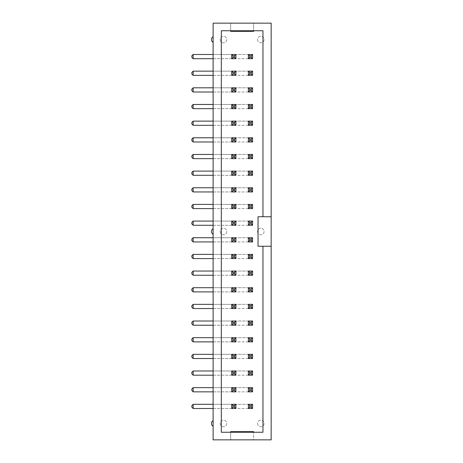 <?xml version="1.0" encoding="UTF-8"?>
<svg xmlns="http://www.w3.org/2000/svg" width="463" height="463" viewBox="0 0 463 463"><rect width="100%" height="100%" fill="white"/><g stroke="black" fill="none" stroke-linecap="round" stroke-linejoin="round"><path stroke-width="0.35" stroke-dasharray="2.31 1.74" d="M213.119 36.704A3.282 3.282 0 0 0 213.119 42.388L213.119 228.658A3.282 3.282 0 0 0 213.119 234.342L213.119 420.612A3.282 3.282 0 0 0 213.119 426.296L213.119 439.85L253.62 439.85L253.62 431.655L230.667 431.655L230.667 439.85L230.667 432.245L221.32 432.245L221.32 30.755L230.667 30.755L230.667 23.15L230.667 31.345L253.62 31.345L253.62 23.15L213.119 23.15L213.119 42.388M262.961 246.258L262.961 432.245L253.62 432.245L253.62 439.85L271.162 439.85L271.162 23.15L253.62 23.15L253.62 30.755L230.667 30.755M257.55 39.546A3.282 3.282 0 0 0 262.469 42.388A3.282 3.282 0 0 0 262.469 36.704A3.282 3.282 0 0 0 257.55 39.546A3.282 3.282 0 0 0 262.469 42.388A3.282 3.282 0 0 0 262.469 36.704A3.282 3.282 0 0 0 257.55 39.546M248.371 58.697L193.152 58.697L193.152 54.495L191.838 55.809L191.838 57.383L193.152 58.697L191.838 57.383L193.152 58.697L193.152 54.495L193.152 58.697L252.566 58.697L252.566 54.495L252.566 58.697L248.371 58.697L248.371 54.495L252.566 54.495L248.371 54.495L248.371 58.697L248.371 54.495L252.566 54.495L252.566 58.697L248.371 58.697L248.371 54.495L193.152 54.495L248.371 54.495M248.371 75.353L193.152 75.353L193.152 71.157L191.838 72.465L191.838 74.039L193.152 75.353L191.838 74.039L193.152 75.353L193.152 71.157L193.152 75.353L252.566 75.353L252.566 71.157L252.566 75.353L248.371 75.353L248.371 71.157L252.566 71.157L248.371 71.157L248.371 75.353L248.371 71.157L252.566 71.157L252.566 75.353L248.371 75.353L248.371 71.157L193.152 71.157L248.371 71.157M248.371 92.01L193.152 92.01L193.152 87.814L191.838 89.122L191.838 90.696L193.152 92.01L191.838 90.696L193.152 92.01L193.152 87.814L193.152 92.01L252.566 92.01L252.566 87.814L252.566 92.01L248.371 92.01L248.371 87.814L252.566 87.814L248.371 87.814L248.371 92.01L248.371 87.814L252.566 87.814L252.566 92.01L248.371 92.01L248.371 87.814L193.152 87.814L248.371 87.814M248.371 108.666L193.152 108.666L193.152 104.47L191.838 105.784L191.838 107.358L193.152 108.666L191.838 107.358L193.152 108.666L193.152 104.47L193.152 108.666L252.566 108.666L252.566 104.47L252.566 108.666L248.371 108.666L248.371 104.47L252.566 104.47L248.371 104.47L248.371 108.666L248.371 104.47L252.566 104.47L252.566 108.666L248.371 108.666L248.371 104.47L193.152 104.47L248.371 104.47M248.371 125.323L193.152 125.323L193.152 121.127L191.838 122.44L191.838 124.015L193.152 125.323L191.838 124.015L193.152 125.323L193.152 121.127L193.152 125.323L252.566 125.323L252.566 121.127L252.566 125.323L248.371 125.323L248.371 121.127L252.566 121.127L248.371 121.127L248.371 125.323L248.371 121.127L252.566 121.127L252.566 125.323L248.371 125.323L248.371 121.127L193.152 121.127L248.371 121.127M248.371 141.985L193.152 141.985L193.152 137.783L191.838 139.097L191.838 140.671L193.152 141.985L191.838 140.671L193.152 141.985L193.152 137.783L193.152 141.985L252.566 141.985L252.566 137.783L252.566 141.985L248.371 141.985L248.371 137.783L252.566 137.783L248.371 137.783L248.371 141.985L248.371 137.783L252.566 137.783L252.566 141.985L248.371 141.985L248.371 137.783L193.152 137.783L248.371 137.783M248.371 158.641L193.152 158.641L193.152 154.445L191.838 155.753L191.838 157.327L193.152 158.641L191.838 157.327L193.152 158.641L193.152 154.445L193.152 158.641L252.566 158.641L252.566 154.445L252.566 158.641L248.371 158.641L248.371 154.445L252.566 154.445L248.371 154.445L248.371 158.641L248.371 154.445L252.566 154.445L252.566 158.641L248.371 158.641L248.371 154.445L193.152 154.445L248.371 154.445M248.371 175.298L193.152 175.298L193.152 171.102L191.838 172.41L191.838 173.984L193.152 175.298L191.838 173.984L193.152 175.298L193.152 171.102L193.152 175.298L252.566 175.298L252.566 171.102L252.566 175.298L248.371 175.298L248.371 171.102L252.566 171.102L248.371 171.102L248.371 175.298L248.371 171.102L252.566 171.102L252.566 175.298L248.371 175.298L248.371 171.102L193.152 171.102L248.371 171.102M248.371 191.954L193.152 191.954L193.152 187.758L191.838 189.072L191.838 190.646L193.152 191.954L191.838 190.646L193.152 191.954L193.152 187.758L193.152 191.954L252.566 191.954L252.566 187.758L252.566 191.954L248.371 191.954L248.371 187.758L252.566 187.758L248.371 187.758L248.371 191.954L248.371 187.758L252.566 187.758L252.566 191.954L248.371 191.954L248.371 187.758L193.152 187.758L248.371 187.758M248.371 208.61L193.152 208.61L193.152 204.414L191.838 205.728L191.838 207.302L193.152 208.61L191.838 207.302L193.152 208.61L193.152 204.414L193.152 208.61L252.566 208.61L252.566 204.414L252.566 208.61L248.371 208.61L248.371 204.414L252.566 204.414L248.371 204.414L248.371 208.61L248.371 204.414L252.566 204.414L252.566 208.61L248.371 208.61L248.371 204.414L193.152 204.414L248.371 204.414M248.371 225.273L193.152 225.273L193.152 221.071L191.838 222.385L191.838 223.959L193.152 225.273L191.838 223.959L193.152 225.273L193.152 221.071L193.152 225.273L252.566 225.273L252.566 221.071L252.566 225.273L248.371 225.273L248.371 221.071L252.566 221.071L248.371 221.071L248.371 225.273L248.371 221.071L252.566 221.071L252.566 225.273L248.371 225.273L248.371 221.071L193.152 221.071L248.371 221.071M193.152 58.697L235.91 58.697L235.91 54.495L235.91 58.697L231.714 58.697L231.714 54.495L235.91 54.495L231.714 54.495L231.714 58.697L231.714 54.495L235.91 54.495L235.91 58.697L231.714 58.697L231.714 54.495L213.119 54.495M193.152 75.353L235.91 75.353L235.91 71.157L235.91 75.353L231.714 75.353L231.714 71.157L235.91 71.157L231.714 71.157L231.714 75.353L231.714 71.157L235.91 71.157L235.91 75.353L231.714 75.353L231.714 71.157L213.119 71.157M193.152 92.01L235.91 92.01L235.91 87.814L235.91 92.01L231.714 92.01L231.714 87.814L235.91 87.814L231.714 87.814L231.714 92.01L231.714 87.814L235.91 87.814L235.91 92.01L231.714 92.01L231.714 87.814L213.119 87.814M193.152 108.666L235.91 108.666L235.91 104.47L235.91 108.666L231.714 108.666L231.714 104.47L235.91 104.47L231.714 104.47L231.714 108.666L231.714 104.47L235.91 104.47L235.91 108.666L231.714 108.666L231.714 104.47L213.119 104.47M193.152 125.323L235.91 125.323L235.91 121.127L235.91 125.323L231.714 125.323L231.714 121.127L235.91 121.127L231.714 121.127L231.714 125.323L231.714 121.127L235.91 121.127L235.91 125.323L231.714 125.323L231.714 121.127L213.119 121.127M220.168 39.546A3.282 3.282 0 0 0 225.087 42.388A3.282 3.282 0 0 0 225.087 36.704A3.282 3.282 0 0 0 220.168 39.546A3.282 3.282 0 0 0 225.087 42.388A3.282 3.282 0 0 0 225.087 36.704A3.282 3.282 0 0 0 220.168 39.546M193.152 141.985L235.91 141.985L235.91 137.783L235.91 141.985L231.714 141.985L231.714 137.783L235.91 137.783L231.714 137.783L231.714 141.985L231.714 137.783L235.91 137.783L235.91 141.985L231.714 141.985L231.714 137.783L213.119 137.783M193.152 158.641L235.91 158.641L235.91 154.445L235.91 158.641L231.714 158.641L231.714 154.445L235.91 154.445L231.714 154.445L231.714 158.641L231.714 154.445L235.91 154.445L235.91 158.641L231.714 158.641L231.714 154.445L213.119 154.445M193.152 175.298L235.91 175.298L235.91 171.102L235.91 175.298L231.714 175.298L231.714 171.102L235.91 171.102L231.714 171.102L231.714 175.298L231.714 171.102L235.91 171.102L235.91 175.298L231.714 175.298L231.714 171.102L213.119 171.102M193.152 191.954L235.91 191.954L235.91 187.758L235.91 191.954L231.714 191.954L231.714 187.758L235.91 187.758L231.714 187.758L231.714 191.954L231.714 187.758L235.91 187.758L235.91 191.954L231.714 191.954L231.714 187.758L213.119 187.758M193.152 208.61L235.91 208.61L235.91 204.414L235.91 208.61L231.714 208.61L231.714 204.414L235.91 204.414L231.714 204.414L231.714 208.61L231.714 204.414L235.91 204.414L235.91 208.61L231.714 208.61L231.714 204.414L213.119 204.414M193.152 225.273L235.91 225.273L235.91 221.071L235.91 225.273L231.714 225.273L231.714 221.071L235.91 221.071L231.714 221.071L231.714 225.273L231.714 221.071L235.91 221.071L235.91 225.273L231.714 225.273L231.714 221.071L213.119 221.071M257.55 231.5A3.282 3.282 0 0 0 262.469 234.342A3.282 3.282 0 0 0 262.469 228.658A3.282 3.282 0 0 0 257.55 231.5A3.282 3.282 0 0 0 262.469 234.342A3.282 3.282 0 0 0 262.469 228.658A3.282 3.282 0 0 0 257.55 231.5M248.371 241.929L193.152 241.929L193.152 237.727L191.838 239.041L191.838 240.615L193.152 241.929L191.838 240.615L193.152 241.929L193.152 237.727L193.152 241.929L252.566 241.929L252.566 237.727L252.566 241.929L248.371 241.929L248.371 237.727L252.566 237.727L248.371 237.727L248.371 241.929L248.371 237.727L252.566 237.727L252.566 241.929L248.371 241.929L248.371 237.727L193.152 237.727L248.371 237.727M248.371 258.586L193.152 258.586L193.152 254.39L191.838 255.698L191.838 257.272L193.152 258.586L191.838 257.272L193.152 258.586L193.152 254.39L193.152 258.586L252.566 258.586L252.566 254.39L252.566 258.586L248.371 258.586L248.371 254.39L252.566 254.39L248.371 254.39L248.371 258.586L248.371 254.39L252.566 254.39L252.566 258.586L248.371 258.586L248.371 254.39L193.152 254.39L248.371 254.39M248.371 275.242L193.152 275.242L193.152 271.046L191.838 272.354L191.838 273.928L193.152 275.242L191.838 273.928L193.152 275.242L193.152 271.046L193.152 275.242L252.566 275.242L252.566 271.046L252.566 275.242L248.371 275.242L248.371 271.046L252.566 271.046L248.371 271.046L248.371 275.242L248.371 271.046L252.566 271.046L252.566 275.242L248.371 275.242L248.371 271.046L193.152 271.046L248.371 271.046M248.371 291.898L193.152 291.898L193.152 287.702L191.838 289.016L191.838 290.59L193.152 291.898L191.838 290.59L193.152 291.898L193.152 287.702L193.152 291.898L252.566 291.898L252.566 287.702L252.566 291.898L248.371 291.898L248.371 287.702L252.566 287.702L248.371 287.702L248.371 291.898L248.371 287.702L252.566 287.702L252.566 291.898L248.371 291.898L248.371 287.702L193.152 287.702L248.371 287.702M248.371 308.555L193.152 308.555L193.152 304.359L191.838 305.673L191.838 307.247L193.152 308.555L191.838 307.247L193.152 308.555L193.152 304.359L193.152 308.555L252.566 308.555L252.566 304.359L252.566 308.555L248.371 308.555L248.371 304.359L252.566 304.359L248.371 304.359L248.371 308.555L248.371 304.359L252.566 304.359L252.566 308.555L248.371 308.555L248.371 304.359L193.152 304.359L248.371 304.359M248.371 325.217L193.152 325.217L193.152 321.015L191.838 322.329L191.838 323.903L193.152 325.217L191.838 323.903L193.152 325.217L193.152 321.015L193.152 325.217L252.566 325.217L252.566 321.015L252.566 325.217L248.371 325.217L248.371 321.015L252.566 321.015L248.371 321.015L248.371 325.217L248.371 321.015L252.566 321.015L252.566 325.217L248.371 325.217L248.371 321.015L193.152 321.015L248.371 321.015M257.55 423.454A3.282 3.282 0 0 0 262.469 426.296A3.282 3.282 0 0 0 262.469 420.612A3.282 3.282 0 0 0 257.55 423.454A3.282 3.282 0 0 0 262.469 426.296A3.282 3.282 0 0 0 262.469 420.612A3.282 3.282 0 0 0 257.55 423.454M248.371 341.873L193.152 341.873L193.152 337.677L191.838 338.985L191.838 340.56L193.152 341.873L191.838 340.56L193.152 341.873L193.152 337.677L193.152 341.873L252.566 341.873L252.566 337.677L252.566 341.873L248.371 341.873L248.371 337.677L252.566 337.677L248.371 337.677L248.371 341.873L248.371 337.677L252.566 337.677L252.566 341.873L248.371 341.873L248.371 337.677L193.152 337.677L248.371 337.677M248.371 358.53L193.152 358.53L193.152 354.334L191.838 355.642L191.838 357.216L193.152 358.53L191.838 357.216L193.152 358.53L193.152 354.334L193.152 358.53L252.566 358.53L252.566 354.334L252.566 358.53L248.371 358.53L248.371 354.334L252.566 354.334L248.371 354.334L248.371 358.53L248.371 354.334L252.566 354.334L252.566 358.53L248.371 358.53L248.371 354.334L193.152 354.334L248.371 354.334M248.371 375.186L193.152 375.186L193.152 370.99L191.838 372.304L191.838 373.878L193.152 375.186L191.838 373.878L193.152 375.186L193.152 370.99L193.152 375.186L252.566 375.186L252.566 370.99L252.566 375.186L248.371 375.186L248.371 370.99L252.566 370.99L248.371 370.99L248.371 375.186L248.371 370.99L252.566 370.99L252.566 375.186L248.371 375.186L248.371 370.99L193.152 370.99L248.371 370.99M248.371 391.843L193.152 391.843L193.152 387.647L191.838 388.961L191.838 390.535L193.152 391.843L191.838 390.535L193.152 391.843L193.152 387.647L193.152 391.843L252.566 391.843L252.566 387.647L252.566 391.843L248.371 391.843L248.371 387.647L252.566 387.647L248.371 387.647L248.371 391.843L248.371 387.647L252.566 387.647L252.566 391.843L248.371 391.843L248.371 387.647L193.152 387.647L248.371 387.647M248.371 408.505L193.152 408.505L193.152 404.303L191.838 405.617L191.838 407.191L193.152 408.505L191.838 407.191L193.152 408.505L193.152 404.303L193.152 408.505L252.566 408.505L252.566 404.303L252.566 408.505L248.371 408.505L248.371 404.303L252.566 404.303L248.371 404.303L248.371 408.505L248.371 404.303L252.566 404.303L252.566 408.505L248.371 408.505L248.371 404.303L193.152 404.303L248.371 404.303M193.152 241.929L235.91 241.929L235.91 237.727L235.91 241.929L231.714 241.929L231.714 237.727L235.91 237.727L231.714 237.727L231.714 241.929L231.714 237.727L235.91 237.727L235.91 241.929L231.714 241.929L231.714 237.727L213.119 237.727M193.152 258.586L235.91 258.586L235.91 254.39L235.91 258.586L231.714 258.586L231.714 254.39L235.91 254.39L231.714 254.39L231.714 258.586L231.714 254.39L235.91 254.39L235.91 258.586L231.714 258.586L231.714 254.39L213.119 254.39M193.152 275.242L235.91 275.242L235.91 271.046L235.91 275.242L231.714 275.242L231.714 271.046L235.91 271.046L231.714 271.046L231.714 275.242L231.714 271.046L235.91 271.046L235.91 275.242L231.714 275.242L231.714 271.046L213.119 271.046M193.152 291.898L235.91 291.898L235.91 287.702L235.91 291.898L231.714 291.898L231.714 287.702L235.91 287.702L231.714 287.702L231.714 291.898L231.714 287.702L235.91 287.702L235.91 291.898L231.714 291.898L231.714 287.702L213.119 287.702M193.152 308.555L235.91 308.555L235.91 304.359L235.91 308.555L231.714 308.555L231.714 304.359L235.91 304.359L231.714 304.359L231.714 308.555L231.714 304.359L235.91 304.359L235.91 308.555L231.714 308.555L231.714 304.359L213.119 304.359M193.152 325.217L235.91 325.217L235.91 321.015L235.91 325.217L231.714 325.217L231.714 321.015L235.91 321.015L231.714 321.015L231.714 325.217L231.714 321.015L235.91 321.015L235.91 325.217L231.714 325.217L231.714 321.015L213.119 321.015M220.168 231.5A3.282 3.282 0 0 0 225.087 234.342A3.282 3.282 0 0 0 225.087 228.658A3.282 3.282 0 0 0 220.168 231.5A3.282 3.282 0 0 0 225.087 234.342A3.282 3.282 0 0 0 225.087 228.658A3.282 3.282 0 0 0 220.168 231.5M193.152 341.873L235.91 341.873L235.91 337.677L235.91 341.873L231.714 341.873L231.714 337.677L235.91 337.677L231.714 337.677L231.714 341.873L231.714 337.677L235.91 337.677L235.91 341.873L231.714 341.873L231.714 337.677L213.119 337.677M193.152 358.53L235.91 358.53L235.91 354.334L235.91 358.53L231.714 358.53L231.714 354.334L235.91 354.334L231.714 354.334L231.714 358.53L231.714 354.334L235.91 354.334L235.91 358.53L231.714 358.53L231.714 354.334L213.119 354.334M193.152 375.186L235.91 375.186L235.91 370.99L235.91 375.186L231.714 375.186L231.714 370.99L235.91 370.99L231.714 370.99L231.714 375.186L231.714 370.99L235.91 370.99L235.91 375.186L231.714 375.186L231.714 370.99L213.119 370.99M193.152 391.843L235.91 391.843L235.91 387.647L235.91 391.843L231.714 391.843L231.714 387.647L235.91 387.647L231.714 387.647L231.714 391.843L231.714 387.647L235.91 387.647L235.91 391.843L231.714 391.843L231.714 387.647L213.119 387.647M193.152 408.505L235.91 408.505L235.91 404.303L235.91 408.505L231.714 408.505L231.714 404.303L235.91 404.303L231.714 404.303L231.714 408.505L231.714 404.303L235.91 404.303L235.91 408.505L231.714 408.505L231.714 404.303L213.119 404.303M220.168 423.454A3.282 3.282 0 0 0 225.087 426.296A3.282 3.282 0 0 0 225.087 420.612A3.282 3.282 0 0 0 220.168 423.454A3.282 3.282 0 0 0 225.087 426.296A3.282 3.282 0 0 0 225.087 420.612A3.282 3.282 0 0 0 220.168 423.454M213.119 420.612L213.119 426.296M213.119 228.658L213.119 234.342M213.119 58.697L231.714 58.697M193.152 54.495L191.838 55.809L193.152 54.495L231.714 54.495M213.119 75.353L231.714 75.353M193.152 71.157L191.838 72.465L193.152 71.157L231.714 71.157M213.119 92.01L231.714 92.01M193.152 87.814L191.838 89.122L193.152 87.814L231.714 87.814M213.119 108.666L231.714 108.666M193.152 104.47L191.838 105.784L193.152 104.47L231.714 104.47M213.119 125.323L231.714 125.323M193.152 121.127L191.838 122.44L193.152 121.127L231.714 121.127M213.119 141.985L231.714 141.985M193.152 137.783L191.838 139.097L193.152 137.783L231.714 137.783M213.119 158.641L231.714 158.641M193.152 154.445L191.838 155.753L193.152 154.445L231.714 154.445M213.119 175.298L231.714 175.298M193.152 171.102L191.838 172.41L193.152 171.102L231.714 171.102M213.119 191.954L231.714 191.954M193.152 187.758L191.838 189.072L193.152 187.758L231.714 187.758M213.119 208.61L231.714 208.61M193.152 204.414L191.838 205.728L193.152 204.414L231.714 204.414M213.119 225.273L231.714 225.273M193.152 221.071L191.838 222.385L193.152 221.071L231.714 221.071M213.119 241.929L231.714 241.929M193.152 237.727L191.838 239.041L193.152 237.727L231.714 237.727M213.119 258.586L231.714 258.586M193.152 254.39L191.838 255.698L193.152 254.39L231.714 254.39M213.119 275.242L231.714 275.242M193.152 271.046L191.838 272.354L193.152 271.046L231.714 271.046M213.119 291.898L231.714 291.898M193.152 287.702L191.838 289.016L193.152 287.702L231.714 287.702M213.119 308.555L231.714 308.555M193.152 304.359L191.838 305.673L193.152 304.359L231.714 304.359M213.119 325.217L231.714 325.217M193.152 321.015L191.838 322.329L193.152 321.015L231.714 321.015M213.119 341.873L231.714 341.873M193.152 337.677L191.838 338.985L193.152 337.677L231.714 337.677M213.119 358.53L231.714 358.53M193.152 354.334L191.838 355.642L193.152 354.334L231.714 354.334M213.119 375.186L231.714 375.186M193.152 370.99L191.838 372.304L193.152 370.99L231.714 370.99M213.119 391.843L231.714 391.843M193.152 387.647L191.838 388.961L193.152 387.647L231.714 387.647M213.119 408.505L231.714 408.505M193.152 404.303L191.838 405.617L193.152 404.303L231.714 404.303M253.62 30.755L262.961 30.755L262.961 216.742M271.162 216.742L258.041 216.742L258.041 246.258L271.162 246.258M230.667 432.245L253.62 432.245M191.838 57.383L191.838 55.809L191.838 57.383M191.838 74.039L191.838 72.465L191.838 74.039M191.838 90.696L191.838 89.122L191.838 90.696M191.838 107.358L191.838 105.784L191.838 107.358M191.838 124.015L191.838 122.44L191.838 124.015M191.838 140.671L191.838 139.097L191.838 140.671M191.838 157.327L191.838 155.753L191.838 157.327M191.838 173.984L191.838 172.41L191.838 173.984M191.838 190.646L191.838 189.072L191.838 190.646M191.838 207.302L191.838 205.728L191.838 207.302M191.838 223.959L191.838 222.385L191.838 223.959M191.838 240.615L191.838 239.041L191.838 240.615M191.838 257.272L191.838 255.698L191.838 257.272M191.838 273.928L191.838 272.354L191.838 273.928M191.838 290.59L191.838 289.016L191.838 290.59M191.838 307.247L191.838 305.673L191.838 307.247M191.838 323.903L191.838 322.329L191.838 323.903M191.838 340.56L191.838 338.985L191.838 340.56M191.838 357.216L191.838 355.642L191.838 357.216M191.838 373.878L191.838 372.304L191.838 373.878M191.838 390.535L191.838 388.961L191.838 390.535M191.838 407.191L191.838 405.617L191.838 407.191"/><path stroke-width="0.69" d="M213.119 42.388A3.282 3.282 0 0 1 213.119 36.704M213.119 23.15L213.119 439.85L271.162 439.85L271.162 23.15L213.119 23.15M253.62 30.755L253.62 31.345L230.667 31.345L230.667 30.755M213.119 234.342A3.282 3.282 0 0 1 213.119 228.658M213.119 426.296A3.282 3.282 0 0 1 213.119 420.612M230.667 432.245L230.667 431.655L253.62 431.655L253.62 432.245M213.119 54.495L193.152 54.495L193.152 58.697L213.119 58.697M213.119 71.157L193.152 71.157L193.152 75.353L213.119 75.353M213.119 87.814L193.152 87.814L193.152 92.01L213.119 92.01M213.119 104.47L193.152 104.47L193.152 108.666L213.119 108.666M213.119 121.127L193.152 121.127L193.152 125.323L213.119 125.323M213.119 137.783L193.152 137.783L193.152 141.985L213.119 141.985M213.119 154.445L193.152 154.445L193.152 158.641L213.119 158.641M213.119 171.102L193.152 171.102L193.152 175.298L213.119 175.298M213.119 187.758L193.152 187.758L193.152 191.954L213.119 191.954M213.119 204.414L193.152 204.414L193.152 208.61L213.119 208.61M213.119 221.071L193.152 221.071L193.152 225.273L213.119 225.273M213.119 237.727L193.152 237.727L193.152 241.929L213.119 241.929M213.119 254.39L193.152 254.39L193.152 258.586L213.119 258.586M213.119 271.046L193.152 271.046L193.152 275.242L213.119 275.242M213.119 287.702L193.152 287.702L193.152 291.898L213.119 291.898M213.119 304.359L193.152 304.359L193.152 308.555L213.119 308.555M213.119 321.015L193.152 321.015L193.152 325.217L213.119 325.217M213.119 337.677L193.152 337.677L193.152 341.873L213.119 341.873M213.119 354.334L193.152 354.334L193.152 358.53L213.119 358.53M213.119 370.99L193.152 370.99L193.152 375.186L213.119 375.186M213.119 387.647L193.152 387.647L193.152 391.843L213.119 391.843M213.119 404.303L193.152 404.303L193.152 408.505L213.119 408.505M271.162 216.742L262.961 216.742L262.961 30.755L221.32 30.755L221.32 432.245L262.961 432.245L262.961 246.258L271.162 246.258M262.961 246.258L258.041 246.258L258.041 216.742L262.961 216.742M193.152 58.697L191.838 57.383L191.838 55.809L193.152 54.495M193.152 75.353L191.838 74.039L191.838 72.465L193.152 71.157M193.152 92.01L191.838 90.696L191.838 89.122L193.152 87.814M193.152 108.666L191.838 107.358L191.838 105.784L193.152 104.47M193.152 125.323L191.838 124.015L191.838 122.44L193.152 121.127M193.152 141.985L191.838 140.671L191.838 139.097L193.152 137.783M193.152 158.641L191.838 157.327L191.838 155.753L193.152 154.445M193.152 175.298L191.838 173.984L191.838 172.41L193.152 171.102M193.152 191.954L191.838 190.646L191.838 189.072L193.152 187.758M193.152 208.61L191.838 207.302L191.838 205.728L193.152 204.414M193.152 225.273L191.838 223.959L191.838 222.385L193.152 221.071M193.152 241.929L191.838 240.615L191.838 239.041L193.152 237.727M193.152 258.586L191.838 257.272L191.838 255.698L193.152 254.39M193.152 275.242L191.838 273.928L191.838 272.354L193.152 271.046M193.152 291.898L191.838 290.59L191.838 289.016L193.152 287.702M193.152 308.555L191.838 307.247L191.838 305.673L193.152 304.359M193.152 325.217L191.838 323.903L191.838 322.329L193.152 321.015M193.152 341.873L191.838 340.56L191.838 338.985L193.152 337.677M193.152 358.53L191.838 357.216L191.838 355.642L193.152 354.334M193.152 375.186L191.838 373.878L191.838 372.304L193.152 370.99M193.152 391.843L191.838 390.535L191.838 388.961L193.152 387.647M193.152 408.505L191.838 407.191L191.838 405.617L193.152 404.303M248.371 54.495L248.371 58.697L252.566 58.697L252.566 54.495L248.371 54.495L249.684 55.809L249.684 57.383L248.371 58.697M248.371 71.157L248.371 75.353L252.566 75.353L252.566 71.157L248.371 71.157L249.684 72.465L249.684 74.039L248.371 75.353M248.371 87.814L248.371 92.01L252.566 92.01L252.566 87.814L248.371 87.814L249.684 89.122L249.684 90.696L248.371 92.01M248.371 104.47L248.371 108.666L252.566 108.666L252.566 104.47L248.371 104.47L249.684 105.784L249.684 107.358L248.371 108.666M248.371 121.127L248.371 125.323L252.566 125.323L252.566 121.127L248.371 121.127L249.684 122.44L249.684 124.015L248.371 125.323M248.371 137.783L248.371 141.985L252.566 141.985L252.566 137.783L248.371 137.783L249.684 139.097L249.684 140.671L248.371 141.985M248.371 154.445L248.371 158.641L252.566 158.641L252.566 154.445L248.371 154.445L249.684 155.753L249.684 157.327L248.371 158.641M248.371 171.102L248.371 175.298L252.566 175.298L252.566 171.102L248.371 171.102L249.684 172.41L249.684 173.984L248.371 175.298M248.371 187.758L248.371 191.954L252.566 191.954L252.566 187.758L248.371 187.758L249.684 189.072L249.684 190.646L248.371 191.954M248.371 204.414L248.371 208.61L252.566 208.61L252.566 204.414L248.371 204.414L249.684 205.728L249.684 207.302L248.371 208.61M248.371 221.071L248.371 225.273L252.566 225.273L252.566 221.071L248.371 221.071L249.684 222.385L249.684 223.959L248.371 225.273M231.714 54.495L231.714 58.697L235.91 58.697L235.91 54.495L231.714 54.495L233.022 55.809L233.022 57.383L231.714 58.697M231.714 71.157L231.714 75.353L235.91 75.353L235.91 71.157L231.714 71.157L233.022 72.465L233.022 74.039L231.714 75.353M231.714 87.814L231.714 92.01L235.91 92.01L235.91 87.814L231.714 87.814L233.022 89.122L233.022 90.696L231.714 92.01M231.714 104.47L231.714 108.666L235.91 108.666L235.91 104.47L231.714 104.47L233.022 105.784L233.022 107.358L231.714 108.666M231.714 121.127L231.714 125.323L235.91 125.323L235.91 121.127L231.714 121.127L233.022 122.44L233.022 124.015L231.714 125.323M231.714 137.783L231.714 141.985L235.91 141.985L235.91 137.783L231.714 137.783L233.022 139.097L233.022 140.671L231.714 141.985M231.714 154.445L231.714 158.641L235.91 158.641L235.91 154.445L231.714 154.445L233.022 155.753L233.022 157.327L231.714 158.641M231.714 171.102L231.714 175.298L235.91 175.298L235.91 171.102L231.714 171.102L233.022 172.41L233.022 173.984L231.714 175.298M231.714 187.758L231.714 191.954L235.91 191.954L235.91 187.758L231.714 187.758L233.022 189.072L233.022 190.646L231.714 191.954M231.714 204.414L231.714 208.61L235.91 208.61L235.91 204.414L231.714 204.414L233.022 205.728L233.022 207.302L231.714 208.61M231.714 221.071L231.714 225.273L235.91 225.273L235.91 221.071L231.714 221.071L233.022 222.385L233.022 223.959L231.714 225.273M248.371 237.727L248.371 241.929L252.566 241.929L252.566 237.727L248.371 237.727L249.684 239.041L249.684 240.615L248.371 241.929M248.371 254.39L248.371 258.586L252.566 258.586L252.566 254.39L248.371 254.39L249.684 255.698L249.684 257.272L248.371 258.586M248.371 271.046L248.371 275.242L252.566 275.242L252.566 271.046L248.371 271.046L249.684 272.354L249.684 273.928L248.371 275.242M248.371 287.702L248.371 291.898L252.566 291.898L252.566 287.702L248.371 287.702L249.684 289.016L249.684 290.59L248.371 291.898M248.371 304.359L248.371 308.555L252.566 308.555L252.566 304.359L248.371 304.359L249.684 305.673L249.684 307.247L248.371 308.555M248.371 321.015L248.371 325.217L252.566 325.217L252.566 321.015L248.371 321.015L249.684 322.329L249.684 323.903L248.371 325.217M248.371 337.677L248.371 341.873L252.566 341.873L252.566 337.677L248.371 337.677L249.684 338.985L249.684 340.56L248.371 341.873M248.371 354.334L248.371 358.53L252.566 358.53L252.566 354.334L248.371 354.334L249.684 355.642L249.684 357.216L248.371 358.53M248.371 370.99L248.371 375.186L252.566 375.186L252.566 370.99L248.371 370.99L249.684 372.304L249.684 373.878L248.371 375.186M248.371 387.647L248.371 391.843L252.566 391.843L252.566 387.647L248.371 387.647L249.684 388.961L249.684 390.535L248.371 391.843M248.371 404.303L248.371 408.505L252.566 408.505L252.566 404.303L248.371 404.303L249.684 405.617L249.684 407.191L248.371 408.505M231.714 237.727L231.714 241.929L235.91 241.929L235.91 237.727L231.714 237.727L233.022 239.041L233.022 240.615L231.714 241.929M231.714 254.39L231.714 258.586L235.91 258.586L235.91 254.39L231.714 254.39L233.022 255.698L233.022 257.272L231.714 258.586M231.714 271.046L231.714 275.242L235.91 275.242L235.91 271.046L231.714 271.046L233.022 272.354L233.022 273.928L231.714 275.242M231.714 287.702L231.714 291.898L235.91 291.898L235.91 287.702L231.714 287.702L233.022 289.016L233.022 290.59L231.714 291.898M231.714 304.359L231.714 308.555L235.91 308.555L235.91 304.359L231.714 304.359L233.022 305.673L233.022 307.247L231.714 308.555M231.714 321.015L231.714 325.217L235.91 325.217L235.91 321.015L231.714 321.015L233.022 322.329L233.022 323.903L231.714 325.217M231.714 337.677L231.714 341.873L235.91 341.873L235.91 337.677L231.714 337.677L233.022 338.985L233.022 340.56L231.714 341.873M231.714 354.334L231.714 358.53L235.91 358.53L235.91 354.334L231.714 354.334L233.022 355.642L233.022 357.216L231.714 358.53M231.714 370.99L231.714 375.186L235.91 375.186L235.91 370.99L231.714 370.99L233.022 372.304L233.022 373.878L231.714 375.186M231.714 387.647L231.714 391.843L235.91 391.843L235.91 387.647L231.714 387.647L233.022 388.961L233.022 390.535L231.714 391.843M231.714 404.303L231.714 408.505L235.91 408.505L235.91 404.303L231.714 404.303L233.022 405.617L233.022 407.191L231.714 408.505M249.684 57.383L251.259 57.383L252.566 58.697M252.566 54.495L251.259 55.809L249.684 55.809M251.259 57.383L251.259 55.809M249.684 74.039L251.259 74.039L252.566 75.353M252.566 71.157L251.259 72.465L249.684 72.465M251.259 74.039L251.259 72.465M249.684 90.696L251.259 90.696L252.566 92.01M252.566 87.814L251.259 89.122L249.684 89.122M251.259 90.696L251.259 89.122M249.684 107.358L251.259 107.358L252.566 108.666M252.566 104.47L251.259 105.784L249.684 105.784M251.259 107.358L251.259 105.784M249.684 124.015L251.259 124.015L252.566 125.323M252.566 121.127L251.259 122.44L249.684 122.44M251.259 124.015L251.259 122.44M249.684 140.671L251.259 140.671L252.566 141.985M252.566 137.783L251.259 139.097L249.684 139.097M251.259 140.671L251.259 139.097M249.684 157.327L251.259 157.327L252.566 158.641M252.566 154.445L251.259 155.753L249.684 155.753M251.259 157.327L251.259 155.753M249.684 173.984L251.259 173.984L252.566 175.298M252.566 171.102L251.259 172.41L249.684 172.41M251.259 173.984L251.259 172.41M249.684 190.646L251.259 190.646L252.566 191.954M252.566 187.758L251.259 189.072L249.684 189.072M251.259 190.646L251.259 189.072M249.684 207.302L251.259 207.302L252.566 208.61M252.566 204.414L251.259 205.728L249.684 205.728M251.259 207.302L251.259 205.728M249.684 223.959L251.259 223.959L252.566 225.273M252.566 221.071L251.259 222.385L249.684 222.385M251.259 223.959L251.259 222.385M233.022 57.383L234.596 57.383L235.91 58.697M235.91 54.495L234.596 55.809L233.022 55.809M234.596 57.383L234.596 55.809M233.022 74.039L234.596 74.039L235.91 75.353M235.91 71.157L234.596 72.465L233.022 72.465M234.596 74.039L234.596 72.465M233.022 90.696L234.596 90.696L235.91 92.01M235.91 87.814L234.596 89.122L233.022 89.122M234.596 90.696L234.596 89.122M233.022 107.358L234.596 107.358L235.91 108.666M235.91 104.47L234.596 105.784L233.022 105.784M234.596 107.358L234.596 105.784M233.022 124.015L234.596 124.015L235.91 125.323M235.91 121.127L234.596 122.44L233.022 122.44M234.596 124.015L234.596 122.44M233.022 140.671L234.596 140.671L235.91 141.985M235.91 137.783L234.596 139.097L233.022 139.097M234.596 140.671L234.596 139.097M233.022 157.327L234.596 157.327L235.91 158.641M235.91 154.445L234.596 155.753L233.022 155.753M234.596 157.327L234.596 155.753M233.022 173.984L234.596 173.984L235.91 175.298M235.91 171.102L234.596 172.41L233.022 172.41M234.596 173.984L234.596 172.41M233.022 190.646L234.596 190.646L235.91 191.954M235.91 187.758L234.596 189.072L233.022 189.072M234.596 190.646L234.596 189.072M233.022 207.302L234.596 207.302L235.91 208.61M235.91 204.414L234.596 205.728L233.022 205.728M234.596 207.302L234.596 205.728M233.022 223.959L234.596 223.959L235.91 225.273M235.91 221.071L234.596 222.385L233.022 222.385M234.596 223.959L234.596 222.385M249.684 240.615L251.259 240.615L252.566 241.929M252.566 237.727L251.259 239.041L249.684 239.041M251.259 240.615L251.259 239.041M249.684 257.272L251.259 257.272L252.566 258.586M252.566 254.39L251.259 255.698L249.684 255.698M251.259 257.272L251.259 255.698M249.684 273.928L251.259 273.928L252.566 275.242M252.566 271.046L251.259 272.354L249.684 272.354M251.259 273.928L251.259 272.354M249.684 290.59L251.259 290.59L252.566 291.898M252.566 287.702L251.259 289.016L249.684 289.016M251.259 290.59L251.259 289.016M249.684 307.247L251.259 307.247L252.566 308.555M252.566 304.359L251.259 305.673L249.684 305.673M251.259 307.247L251.259 305.673M249.684 323.903L251.259 323.903L252.566 325.217M252.566 321.015L251.259 322.329L249.684 322.329M251.259 323.903L251.259 322.329M249.684 340.56L251.259 340.56L252.566 341.873M252.566 337.677L251.259 338.985L249.684 338.985M251.259 340.56L251.259 338.985M249.684 357.216L251.259 357.216L252.566 358.53M252.566 354.334L251.259 355.642L249.684 355.642M251.259 357.216L251.259 355.642M249.684 373.878L251.259 373.878L252.566 375.186M252.566 370.99L251.259 372.304L249.684 372.304M251.259 373.878L251.259 372.304M249.684 390.535L251.259 390.535L252.566 391.843M252.566 387.647L251.259 388.961L249.684 388.961M251.259 390.535L251.259 388.961M249.684 407.191L251.259 407.191L252.566 408.505M252.566 404.303L251.259 405.617L249.684 405.617M251.259 407.191L251.259 405.617M233.022 240.615L234.596 240.615L235.91 241.929M235.91 237.727L234.596 239.041L233.022 239.041M234.596 240.615L234.596 239.041M233.022 257.272L234.596 257.272L235.91 258.586M235.91 254.39L234.596 255.698L233.022 255.698M234.596 257.272L234.596 255.698M233.022 273.928L234.596 273.928L235.91 275.242M235.91 271.046L234.596 272.354L233.022 272.354M234.596 273.928L234.596 272.354M233.022 290.59L234.596 290.59L235.91 291.898M235.91 287.702L234.596 289.016L233.022 289.016M234.596 290.59L234.596 289.016M233.022 307.247L234.596 307.247L235.91 308.555M235.91 304.359L234.596 305.673L233.022 305.673M234.596 307.247L234.596 305.673M233.022 323.903L234.596 323.903L235.91 325.217M235.91 321.015L234.596 322.329L233.022 322.329M234.596 323.903L234.596 322.329M233.022 340.56L234.596 340.56L235.91 341.873M235.91 337.677L234.596 338.985L233.022 338.985M234.596 340.56L234.596 338.985M233.022 357.216L234.596 357.216L235.91 358.53M235.91 354.334L234.596 355.642L233.022 355.642M234.596 357.216L234.596 355.642M233.022 373.878L234.596 373.878L235.91 375.186M235.91 370.99L234.596 372.304L233.022 372.304M234.596 373.878L234.596 372.304M233.022 390.535L234.596 390.535L235.91 391.843M235.91 387.647L234.596 388.961L233.022 388.961M234.596 390.535L234.596 388.961M233.022 407.191L234.596 407.191L235.91 408.505M235.91 404.303L234.596 405.617L233.022 405.617M234.596 407.191L234.596 405.617"/></g></svg>
